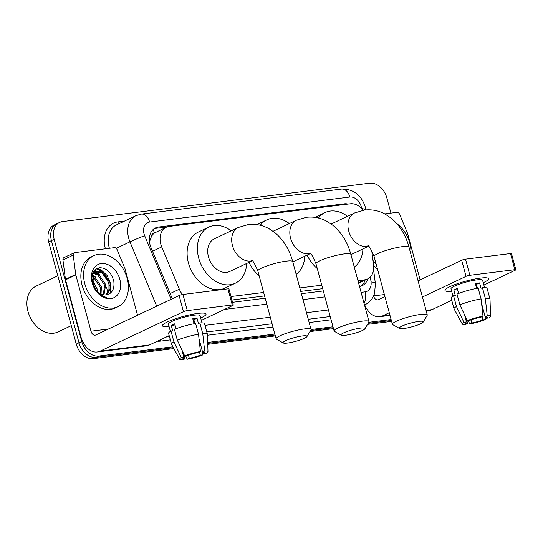 <?xml version="1.0" encoding="UTF-8"?>
<svg xmlns="http://www.w3.org/2000/svg" width="543" height="543" viewBox="0 0 543 543"><rect width="100%" height="100%" fill="white"/><g stroke="black" fill="none" stroke-linecap="round" stroke-linejoin="round"><path stroke-width="0.81" d="M151.361 236.734A16.928 12.543 -115.3 0 1 154.606 232.933L154.382 232.961A5.64 4.181 64.7 0 0 151.361 236.734L149.963 240.529A16.928 0.733 -22.6 0 0 149.359 240.759M231.929 300.007L264.577 295.928M300.761 291.408L322.698 288.666M363.301 210.209A16.928 12.543 64.7 0 0 350.31 203.788L169.165 226.417A16.928 12.543 64.7 0 0 166.273 227.259L154.606 232.933M357.946 280.677L364.645 279.835A16.928 12.543 64.7 0 0 367.536 279A16.928 12.543 64.7 0 0 373.577 264.936L371.717 250.452M230.985 296.539L263.64 292.46M299.824 287.933L321.761 285.197M166.273 227.259A16.928 12.543 64.7 0 0 161.739 246.922L179.333 289.209A16.928 12.543 64.7 0 0 182.468 294.544M348.097 204.066A16.928 12.543 64.7 0 0 344.242 203.835L158.413 227.055A16.928 12.543 64.7 0 0 155.522 227.89A16.928 12.543 64.7 0 0 150.988 247.56L171.228 296.186A16.928 12.543 64.7 0 0 172.457 298.698M97.597 268.215A22.575 16.724 -115.3 0 1 102.247 271.819A22.575 16.724 -115.3 0 0 97.597 268.215M106.116 276.57A22.575 16.724 -115.3 0 1 107.772 279.462A22.575 16.724 -115.3 0 0 106.116 276.57M172.918 346.794L98.819 356.052A16.928 12.543 -115.3 0 1 81.742 341.506L54.164 239.307A16.928 12.543 -115.3 0 1 59.649 222.413A16.928 12.543 -115.3 0 1 62.54 221.578L369.708 183.201A16.928 12.543 -115.3 0 1 386.792 197.747L390.933 213.107M391.109 319.528L368.758 322.318M332.988 326.791L311.03 329.533M274.86 334.054L207.704 342.443M173.882 348.579L93.342 358.645A16.928 12.543 -115.3 0 1 76.258 344.099L48.687 241.9L51.422 240.603A16.928 12.543 -115.3 0 1 56.906 223.716A16.928 12.543 -115.3 0 0 51.422 240.603L79 342.803L51.422 240.603L54.164 239.307M93.342 358.645L96.084 357.348A16.928 12.543 -115.3 0 1 79 342.803A16.928 12.543 -115.3 0 0 96.084 357.348L173.4 347.683L96.084 357.348L98.819 356.052M391.36 320.451L368.147 323.35L391.36 320.451M333.232 327.714L310.528 330.551L333.232 327.714M275.111 334.977L207.731 343.393L275.111 334.977M359.507 286.439A16.928 12.543 64.7 0 0 362.31 285.618A16.928 12.543 64.7 0 0 367.815 278.858M232.547 302.308L265.194 298.229M301.379 293.702L323.316 290.967M154.205 228.651A16.928 12.543 -115.3 0 1 155.678 228.352L167.047 226.933M365.072 280.168A16.928 12.543 -115.3 0 1 360.885 286.154M109.272 285.482A22.575 16.724 64.7 0 0 102.389 272.993M100.611 271.249A22.575 16.724 64.7 0 0 97.815 269.097M48.687 241.9A16.928 12.543 -115.3 0 1 54.171 225.012L59.649 222.413M391.605 321.375L367.536 324.381M333.483 328.637L309.917 331.583M275.362 335.9L207.765 344.35M480.501 278.104A22.575 3.591 -15.1 0 1 487.458 277.975A22.575 3.591 -15.1 0 1 483.243 282.713A22.575 3.591 -15.1 0 0 488.591 278.708A22.575 3.591 -15.1 0 0 480.501 278.104A22.575 3.591 -15.1 0 0 445.606 289.27A22.575 3.591 -15.1 0 0 451.64 291.245A22.575 3.591 -15.1 0 1 445.002 290.471A22.575 3.591 -15.1 0 1 456.968 283.853A22.575 3.591 -15.1 0 1 480.501 278.104M384.715 213.881L396.953 212.354A2.824 2.091 64.7 0 1 399.641 214.315L407.433 233.049A2.824 2.091 64.7 0 1 407.589 233.51L420.112 279.916M426.18 310.874L428.99 310.528A22.575 14.729 -97.1 0 0 431.997 309.646L451.742 300.293M364.692 304.888A22.575 14.729 -97.1 0 0 379.774 316.678A22.575 14.729 -97.1 0 0 382.781 315.795L389.27 312.72M483.874 285.082L515.246 270.224A2.824 0.448 164.9 0 0 515.85 269.756A2.824 0.448 164.9 0 0 514.839 269.681L510.488 253.547A2.824 0.448 -15.1 0 1 511.499 253.622L515.85 269.756M469.865 275.301A2.824 0.448 164.9 0 0 466.03 276.373L461.679 260.24A2.824 0.448 -15.1 0 1 465.514 259.16L469.865 275.301L514.839 269.681M422.44 297.014L466.03 276.373M465.514 259.16L510.488 253.547M461.679 260.24L418.09 280.88M384.919 296.587L378.43 299.655A5.64 3.686 82.9 0 1 377.677 299.879A5.64 3.686 82.9 0 1 373.591 296.03M475.607 284.457A11.288 1.799 164.9 0 1 476.421 284.41L477.467 288.292M481.593 303.571L485.13 316.684A11.288 1.799 -15.1 0 1 487.268 317.153A11.288 1.799 -15.1 0 1 486.304 318.252L485.883 316.684M476.218 286.724A11.288 1.799 164.9 0 0 476.944 286.358M482.014 316.678L482.876 319.875A11.288 1.799 -15.1 0 1 471.86 322.97L471.025 319.875M476.673 288.428L475.329 283.453A16.365 2.606 -15.1 0 1 477.602 283.113A16.365 2.606 -15.1 0 1 479.571 282.917L481.023 288.299L482.415 287.641A18.625 2.959 -15.1 0 1 487.098 288.347L489.996 299.105A18.625 2.959 -15.1 0 1 490.017 299.213L490.553 316.359A14.675 2.335 -15.1 0 1 488.91 317.926L486.304 318.252M452.95 296.098L450.995 288.856A16.365 2.606 -15.1 0 1 459.67 284.057A16.365 2.606 -15.1 0 1 476.734 279.889A16.365 2.606 -15.1 0 1 482.598 280.331L484.546 287.566M458.597 293.471L457.26 288.523A16.365 2.606 -15.1 0 0 453.833 290.145L455.285 295.521L453.568 295.738L456.466 306.496L463.837 322.257L466.444 321.931L464.509 314.743M445.206 268.038A19.188 3.054 -15.1 0 1 449.611 265.955M466.281 318.531L467.618 323.499L465.514 324.497A14.675 2.335 -15.1 0 1 462.242 323.995L454.084 308.913A18.625 2.959 -15.1 0 1 454.043 308.804L451.138 298.046A18.625 2.959 -15.1 0 1 453.568 295.738M456.989 294.116A18.625 2.959 -15.1 0 1 478.173 288.17L481.071 298.928L482.992 316.216L480.888 317.214A11.288 1.799 -15.1 0 0 469.871 320.309L467.265 320.635L459.894 304.874L456.989 294.116M454.043 308.804A18.625 2.959 -15.1 0 1 456.466 306.496M459.894 304.874A18.625 2.959 -15.1 0 1 481.071 298.928M468.188 320.519L469.756 323.967L471.86 322.97M482.876 319.875L485.49 319.549L485.252 316.678M485.49 319.549A14.675 2.335 -15.1 0 1 469.756 323.967M462.242 323.995A14.675 2.335 -15.1 0 1 463.837 322.257M467.265 320.635A14.675 2.335 -15.1 0 1 482.992 316.216M467.618 323.499A11.288 1.799 -15.1 0 1 465.48 323.031A11.288 1.799 -15.1 0 1 466.444 321.931M485.13 316.684L487.234 315.687L485.32 298.399L482.415 287.641M485.32 298.399A18.625 2.959 -15.1 0 1 489.996 299.105M487.234 315.687A14.675 2.335 -15.1 0 1 490.553 316.359M476.421 284.41L479.571 282.917M476.381 287.328L477.182 287.227M453.833 290.145L457.573 289.677M396.852 223.655A28.216 20.899 -115.3 0 1 409.775 243.155A28.216 20.899 -115.3 0 1 410.902 254.246M376.224 264.36A28.216 20.899 -115.3 0 1 373 260.443M377.548 269.267A28.216 20.899 -115.3 0 1 373.679 265.86M360.545 328.121A12.414 1.975 164.9 0 0 346.76 331.583A12.414 1.975 164.9 0 0 341.262 335.187A12.414 1.975 164.9 0 0 345.47 335.255A12.414 1.975 164.9 0 0 357.532 332.391A12.414 1.975 164.9 0 0 364.923 328.8A12.414 1.975 164.9 0 0 360.545 328.121M341.262 335.187L334.474 331.4A18.055 2.871 -15.1 0 1 334.121 331.013A18.055 2.871 -15.1 0 1 343.699 325.719A18.055 2.871 -15.1 0 1 362.52 321.117A18.055 2.871 -15.1 0 1 368.989 321.605A18.055 2.871 -15.1 0 1 368.887 322.114L364.923 328.8M260.287 225.277A31.039 22.989 -115.3 0 1 266.891 219.84A31.039 22.989 -115.3 0 1 289.344 223.567M304.799 256.208A31.039 22.989 -115.3 0 1 296.152 274.344M259.154 275.83A31.039 22.989 -115.3 0 1 249.006 262.364M418.816 321.395A12.414 1.975 164.9 0 0 405.03 324.857A12.414 1.975 164.9 0 0 399.533 328.461A12.414 1.975 164.9 0 0 403.741 328.529A12.414 1.975 164.9 0 0 415.795 325.671A12.414 1.975 164.9 0 0 423.194 322.08A12.414 1.975 164.9 0 0 418.816 321.395M399.533 328.461L392.745 324.673A18.055 2.871 -15.1 0 1 392.392 324.286A18.055 2.871 -15.1 0 1 401.969 318.992A18.055 2.871 -15.1 0 1 420.791 314.39A18.055 2.871 -15.1 0 1 427.26 314.879A18.055 2.871 -15.1 0 1 427.151 315.388L423.194 322.08M318.415 218.014A31.039 22.989 -115.3 0 1 325.013 212.578A31.039 22.989 -115.3 0 1 347.472 216.304M362.928 248.945A31.039 22.989 -115.3 0 1 354.28 267.081M317.275 268.568A31.039 22.989 -115.3 0 1 307.134 255.101M302.566 335.92A12.414 1.975 164.9 0 0 288.781 339.382A12.414 1.975 164.9 0 0 283.283 342.986A12.414 1.975 164.9 0 0 287.491 343.054A12.414 1.975 164.9 0 0 299.553 340.196A12.414 1.975 164.9 0 0 306.944 336.606A12.414 1.975 164.9 0 0 302.566 335.92M283.283 342.986L276.496 339.199A18.055 2.871 -15.1 0 1 276.143 338.812A18.055 2.871 -15.1 0 1 285.72 333.517A18.055 2.871 -15.1 0 1 304.542 328.915A18.055 2.871 -15.1 0 1 311.01 329.404A18.055 2.871 -15.1 0 1 310.908 329.913L306.944 336.606M251.518 260.301C252.373 259.513 254.484 263.09 257.857 271.038A18.055 2.871 164.9 0 1 267.434 265.744A18.055 2.871 164.9 0 1 286.256 261.142A18.055 2.871 164.9 0 1 292.725 261.631C289.494 249.644 283.582 240.013 274.996 232.743L268.961 228.671C262.452 225.107 255.563 223.736 248.3 224.551L238.302 227.476L214.322 238.832A18.055 13.378 64.7 0 0 208.471 256.846A18.055 13.378 64.7 0 0 229.777 271.473L252.278 260.816M246.678 263.47A31.039 22.989 -115.3 0 1 235.329 283.202A31.039 22.989 -115.3 0 1 198.711 258.068A31.039 22.989 -115.3 0 1 208.763 227.103A31.039 22.989 -115.3 0 1 231.223 230.829M235.329 283.202L225.053 288.068A31.039 22.989 -115.3 0 1 188.435 262.934A31.039 22.989 -115.3 0 1 198.487 231.97L208.763 227.103M197.937 313.406A22.575 3.591 -15.1 0 1 204.901 313.284A22.575 3.591 -15.1 0 1 200.679 318.022A22.575 3.591 -15.1 0 0 206.028 314.017A22.575 3.591 -15.1 0 0 197.937 313.406A22.575 3.591 -15.1 0 0 163.049 324.571A22.575 3.591 -15.1 0 0 169.077 326.547A22.575 3.591 -15.1 0 1 162.445 325.773A22.575 3.591 -15.1 0 1 174.412 319.155A22.575 3.591 -15.1 0 1 197.937 313.406M75.721 274.493A2.824 2.091 64.7 0 0 75.816 274.962L65.54 279.828A2.824 2.091 -115.3 0 1 65.445 279.36L75.721 274.493L73.23 255.101A2.824 2.091 64.7 0 1 74.235 252.753A2.824 2.091 64.7 0 1 74.717 252.617L114.39 247.662A2.824 2.091 64.7 0 1 117.078 249.624L124.87 268.351A2.824 2.091 64.7 0 1 125.033 268.812L137.555 315.225M65.54 279.828L80.717 336.069A22.575 14.729 -97.1 0 0 97.217 351.979A22.575 14.729 -97.1 0 0 100.224 351.097L183.473 311.682L179.115 295.541L95.867 334.963A5.64 3.686 82.9 0 1 95.12 335.18A5.64 3.686 82.9 0 1 90.993 331.203L75.816 274.962M65.445 279.36L62.954 259.968A2.824 2.091 -115.3 0 1 63.959 257.62L74.235 252.753M97.217 351.979L146.434 345.83A22.575 14.729 -97.1 0 0 149.44 344.948L169.185 335.601M201.317 320.384L232.689 305.533A2.824 0.448 164.9 0 0 233.286 305.064A2.824 0.448 164.9 0 0 232.275 304.983L227.924 288.849A2.824 0.448 -15.1 0 1 228.936 288.924L233.286 305.064M179.115 295.541A2.824 0.448 -15.1 0 1 182.95 294.469L187.308 310.603L232.275 304.983M187.308 310.603A2.824 0.448 164.9 0 0 183.473 311.682M182.95 294.469L227.924 288.849M193.043 319.766A11.288 1.799 164.9 0 1 193.858 319.718L194.91 323.594M199.03 338.873L202.566 351.993A11.288 1.799 -15.1 0 1 204.711 352.455A11.288 1.799 -15.1 0 1 203.74 353.561L203.32 351.993M193.654 322.033A11.288 1.799 164.9 0 0 194.387 321.666M199.457 351.986L200.319 355.183A11.288 1.799 -15.1 0 1 189.303 358.271L188.469 355.183M194.116 323.737L192.772 318.755A16.365 2.606 -15.1 0 1 195.039 318.422A16.365 2.606 -15.1 0 1 197.014 318.225L198.466 323.601L199.851 322.949A18.625 2.959 -15.1 0 1 204.535 323.648L207.44 334.407A18.625 2.959 -15.1 0 1 207.453 334.522L207.989 351.66A14.675 2.335 -15.1 0 1 206.354 353.235L203.74 353.561M170.387 331.4L168.432 324.157A16.365 2.606 -15.1 0 1 177.113 319.359A16.365 2.606 -15.1 0 1 194.17 315.191A16.365 2.606 -15.1 0 1 200.034 315.632L201.989 322.875M176.034 328.78L174.697 323.825A16.365 2.606 -15.1 0 0 171.276 325.447L172.722 330.83L171.004 331.04L173.909 341.798L181.274 357.559L183.887 357.233L181.946 350.052M162.642 303.347A19.188 3.054 -15.1 0 1 167.047 301.263M183.717 353.839L185.054 358.801L182.95 359.799A14.675 2.335 -15.1 0 1 179.679 359.303L171.52 344.214A18.625 2.959 -15.1 0 1 171.479 344.113L168.581 333.354A18.625 2.959 -15.1 0 1 171.004 331.04M174.432 329.418A18.625 2.959 -15.1 0 1 195.609 323.479L198.514 334.237L200.435 351.525L198.324 352.522A11.288 1.799 -15.1 0 0 187.308 355.611L184.701 355.936L177.33 340.176L174.432 329.418M171.479 344.113A18.625 2.959 -15.1 0 1 173.909 341.798M177.33 340.176A18.625 2.959 -15.1 0 1 198.514 334.237M185.631 355.821L187.192 359.269L189.303 358.271M200.319 355.183L202.926 354.857L202.695 351.986M202.926 354.857A14.675 2.335 -15.1 0 1 187.192 359.269M179.679 359.303A14.675 2.335 -15.1 0 1 181.274 357.559M184.701 355.936A14.675 2.335 -15.1 0 1 200.435 351.525M185.054 358.801A11.288 1.799 -15.1 0 1 182.916 358.332A11.288 1.799 -15.1 0 1 183.887 357.233M202.566 351.993L204.677 350.995L202.756 333.701L199.851 322.949M202.756 333.701A18.625 2.959 -15.1 0 1 207.44 334.407M204.677 350.995A14.675 2.335 -15.1 0 1 207.989 351.66M193.858 319.718L197.014 318.225M193.817 322.63L194.618 322.528M171.276 325.447L175.009 324.979M71.282 325.651L57.945 331.963A25.392 18.808 -115.3 0 1 27.985 311.397A25.392 18.808 -115.3 0 1 36.211 286.059L57.836 275.824M94.957 269.932A25.392 18.808 -115.3 0 1 96.769 271.405M96.993 271.602A25.392 18.808 -115.3 0 1 98.683 273.258M84.789 283.765A28.216 20.899 -115.3 0 1 93.932 255.61A28.216 20.899 -115.3 0 1 127.218 278.464A28.216 20.899 -115.3 0 1 118.075 306.612A28.216 20.899 -115.3 0 1 84.789 283.765M118.075 306.612L115.34 307.915A28.216 20.899 -115.3 0 1 82.047 285.061A28.216 20.899 -115.3 0 1 91.19 256.907L93.932 255.61M105.851 294.93L108.946 289.467L108.953 283.059L102.043 272.79L95.724 271.9M106.36 294.883L107.365 294.014L110.032 288.951L110.039 282.543L103.129 272.274L96.254 271.615L94.272 273.129L92.758 282.957A12.754 9.448 -115.3 0 0 92.989 283.935A12.754 9.448 -115.3 0 0 105.172 294.944C111.906 294.075 114.777 289.453 113.786 281.084C111.186 272.192 106.414 267.747 99.457 267.747C93.124 269.437 90.796 274.609 92.486 283.263L96.769 291.557C99.702 294.985 102.994 296.96 106.645 297.469C99.742 295.473 95.181 290.946 92.962 283.894L92.758 282.957M103.299 294.795L104.602 285.116L97.692 274.846L93.864 273.624M103.984 294.897L105.688 284.6L98.778 274.33L94.285 273.102M100.231 293.654L100.251 287.179L93.342 276.91L92.561 276.502M101.059 294.068L101.337 286.663L94.428 276.394L92.819 275.64M96.05 290.023L92.548 282.075M97.326 291.455L96.987 288.72L92.276 280.093M96.254 271.615L93.179 273.638L92.222 275.036M93.654 273.163L92.744 273.36M119.833 279.387A18.394 13.629 -115.3 0 1 110.731 298.65A18.394 13.629 -115.3 0 1 92.174 282.842A18.394 13.629 -115.3 0 1 101.269 263.579A18.394 13.629 -115.3 0 1 119.833 279.387M106.598 287.485A25.392 18.808 -115.3 0 1 107.568 292.874M107.629 293.729A25.392 18.808 -115.3 0 1 107.67 294.611M97.862 291.951L97.455 289.521L92.249 279.435M110.127 293.376L110.514 283.337L107.059 275.45L101.276 270.047L96.851 268.554M95.622 277.181L93.057 275.05M99.973 275.118L95.622 271.968M95.568 271.941L93.844 271.269M104.324 273.061L100.733 270.305L96.376 268.819M154.382 232.961A16.928 11.05 -97.1 0 0 153.153 229.492M358.509 282.74L364.645 279.835M170.135 293.559L179.333 289.209M152.542 251.28L161.739 246.922M342.205 204.799L344.242 203.835M361.577 208.295A11.288 8.362 64.7 0 0 361.244 206.713A11.288 8.362 64.7 0 0 349.855 197.021L149.603 222.039A11.288 8.362 64.7 0 0 144.024 233.857A11.288 8.362 64.7 0 0 144.655 235.71L171.126 299.329M365.962 210.406L365.29 207.019C361.319 194.937 353.425 188.95 341.608 189.066A11.288 7.364 82.9 0 1 349.855 197.021M156.703 306.157L129.953 241.866A22.575 16.724 -115.3 0 1 128.684 238.16A22.575 16.724 -115.3 0 1 135.994 215.639L116.467 224.883A22.575 16.724 64.7 0 0 109.157 247.404A22.575 16.724 64.7 0 0 109.408 248.28M116.222 248.368L129.953 241.866A11.288 0.489 -22.6 0 1 144.655 235.71M105.403 248.782A25.392 18.808 -115.3 0 1 117.885 221.89L124.551 221.062M331.101 319.8L309.157 322.542M272.973 327.062L207.48 335.241M170.339 339.884L160.416 341.126A25.392 18.808 -115.3 0 1 157.355 341.201M81.742 341.506L76.258 344.099M364.509 304.976L364.991 304.745A22.575 16.724 -115.3 0 1 364.502 304.969M328.44 309.944L306.503 312.687M270.319 317.207L205.003 325.372M166.165 337.027L169.457 336.619M206.774 331.956L272.091 323.791M308.281 319.27L330.219 316.535M361.102 292.358L365.086 291.863A11.288 8.362 64.7 0 0 371.045 281.926L370.401 276.903M224.449 309.435L266.789 304.141M302.974 299.621L324.918 296.878M160.273 339.816A2.824 1.839 -97.1 0 0 160.416 341.126M117.885 221.89A2.824 1.839 -97.1 0 0 119.053 223.662M365.086 291.863A11.288 7.364 82.9 0 1 364 303.103M371.045 281.926A11.288 3.048 -7.3 0 1 375.389 283.731L373.591 269.742M341.608 189.066L141.356 214.085A11.288 7.364 82.9 0 1 149.603 222.039M361.91 208.627A11.288 3.048 -7.3 0 1 365.724 209.903M155.678 228.352L158.413 227.055M382.781 315.795L389.86 314.906M426.051 310.386L431.997 309.646M373.652 295.887L384.369 294.55M273.075 231.27L296.424 220.214L306.422 217.295C313.691 216.474 320.574 217.845 327.09 221.408L333.117 225.481C341.703 232.75 347.615 242.382 350.853 254.368A18.055 2.871 164.9 0 0 344.377 253.886A18.055 2.871 164.9 0 0 325.556 258.482A18.055 2.871 164.9 0 0 315.985 263.776L334.121 331.013M296.424 220.214A18.055 13.378 64.7 0 0 290.58 238.228A18.055 13.378 64.7 0 0 308.797 253.744A18.055 13.378 64.7 0 0 310.27 253.452M331.196 224.008L354.552 212.951L364.55 210.032C371.812 209.211 378.702 210.582 385.211 214.146L391.245 218.218C399.831 225.488 405.743 235.119 408.974 247.106A18.055 2.871 164.9 0 0 402.506 246.624A18.055 2.871 164.9 0 0 383.684 251.219A18.055 2.871 164.9 0 0 374.107 256.513L392.392 324.286M354.552 212.951A18.055 13.378 64.7 0 0 348.701 230.965A18.055 13.378 64.7 0 0 366.925 246.481A18.055 13.378 64.7 0 0 368.398 246.189M238.302 227.476A18.055 13.378 64.7 0 0 232.452 245.49A18.055 13.378 64.7 0 0 250.676 261.007A18.055 13.378 64.7 0 0 252.149 260.715M100.224 351.097L149.44 344.948M90.993 331.203L108.396 329.031M73.23 255.101L62.954 259.968M358.631 283.215L367.536 279M364.991 304.745C368.351 303.123 370.971 300.673 372.871 297.408L374.561 293.546L375.389 283.731M141.356 214.085L135.994 215.639M379.774 316.678L389.996 315.402M266.891 219.84L256.812 224.612M350.853 254.368L368.989 321.605M309.646 253.038C310.494 252.251 312.612 255.828 315.985 263.776M292.799 261.889L310.399 253.554M325.013 212.578L314.933 217.349M408.974 247.106L427.26 314.879M367.767 245.775C368.622 244.988 370.733 248.565 374.107 256.513M350.921 254.626L368.527 246.291M257.857 271.038L276.143 338.812M292.725 261.631L311.01 329.404"/></g></svg>
